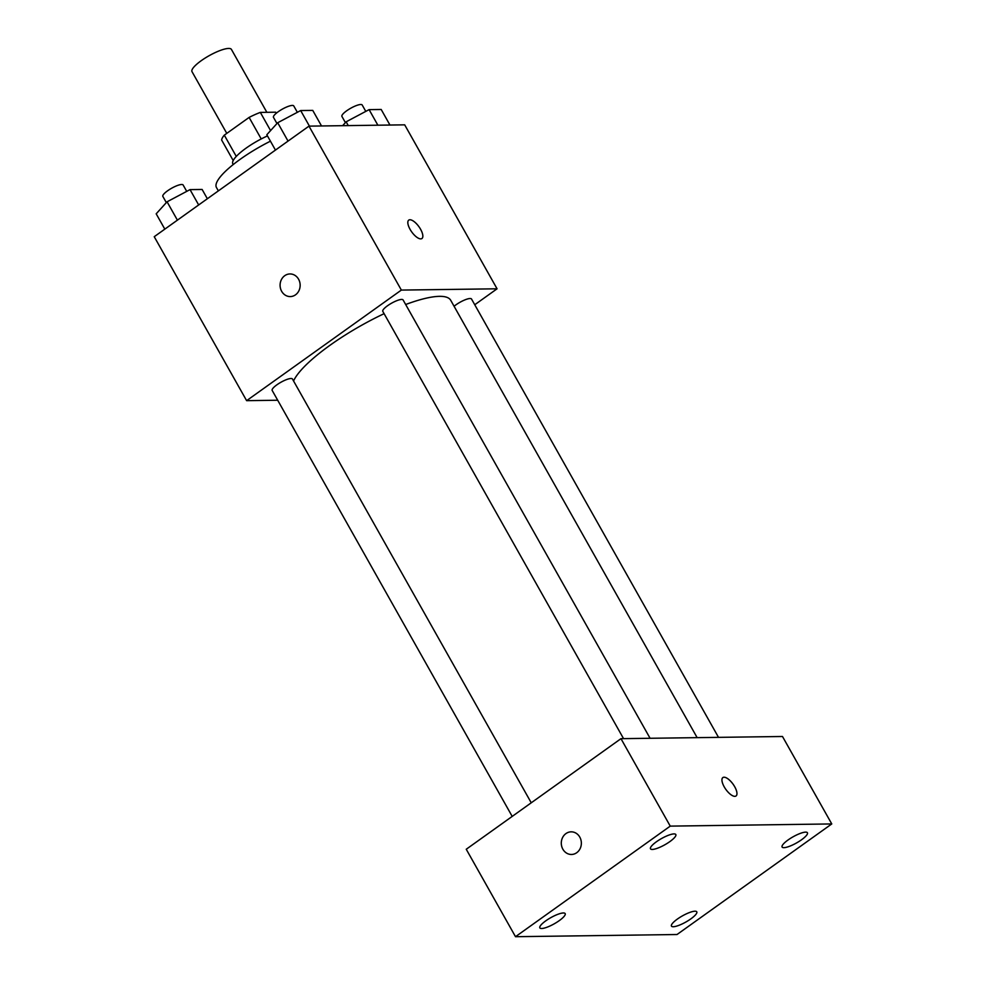<?xml version="1.0" encoding="UTF-8"?>
<svg xmlns="http://www.w3.org/2000/svg" width="986" height="986" viewBox="0 0 986 986"><rect width="100%" height="100%" fill="white"/><g stroke="black" fill="none" stroke-linecap="round" stroke-linejoin="round"><path stroke-width="1.48" d="M266.861 112.318L231.427 49.423A22.629 5.485 150.6 0 0 209.02 55.758A22.629 5.485 150.6 0 0 191.999 71.645L226.78 133.369M236.283 156.429L224.303 135.144A30.726 7.457 150.6 0 0 221.653 140.049L233.201 160.545M224.303 135.144L249.113 117.42A30.726 7.457 150.6 0 1 260.341 112.404L275.686 112.194L276.265 113.242M270.583 130.583L260.341 112.404M233.214 164.563L232.819 163.849A32.328 7.839 -29.4 0 1 267.477 135.92M261.228 138.94L249.113 117.42M270.435 141.183A58.199 14.112 150.6 0 0 216.439 187.476L218.362 190.877M277.695 400.242L246.623 400.661L154.235 236.702L308.975 126.134L404.691 124.84L497.067 288.799L474.747 304.748M246.623 400.661L401.351 290.081L308.975 126.134M401.351 290.081L497.067 288.799M408.759 220.112A11.314 4.462 -125.6 0 1 420.566 229.257A11.314 4.462 -125.6 0 1 421.922 238.526A11.314 4.462 -125.6 0 1 411.717 231.92A11.314 4.462 -125.6 0 1 408.759 220.112A11.314 4.462 -125.6 0 1 420.578 229.257A11.314 4.462 -125.6 0 1 421.909 238.526M697.151 737.651L450.713 300.286A90.527 21.951 150.6 0 0 405.665 304.514M384.109 313.671A90.527 21.951 150.6 0 0 293.557 380.978M531.244 802.801L292.448 379.006A11.635 2.822 150.6 0 0 280.924 382.26A11.635 2.822 150.6 0 0 272.173 390.431L512.202 816.408M650.082 738.28L403.089 299.941A11.635 2.822 150.6 0 0 391.565 303.195A11.635 2.822 150.6 0 0 382.802 311.366L623.559 738.637M718.511 737.355L471.518 299.017A11.635 2.822 150.6 0 0 464.616 300.003A11.635 2.822 150.6 0 0 454.09 306.276M290.266 296.576A11.314 10.033 89.2 0 1 280.505 288.467A11.314 10.033 89.2 0 1 284.732 275.698A11.314 10.033 89.2 0 1 289.958 273.948A11.314 10.033 89.2 0 1 300.151 285.127A11.314 10.033 89.2 0 1 290.266 296.576A11.314 10.033 89.2 0 1 280.505 288.467A11.314 10.033 89.2 0 1 284.72 275.698A11.314 10.033 89.2 0 1 289.97 273.948M620.97 738.674L782.49 736.493L831.765 823.939L677.025 934.518L515.505 936.7L670.246 826.12L620.97 738.674L466.242 849.254L515.505 936.7M565.927 833.589A11.314 10.033 89.2 0 1 571.165 831.839A11.314 10.033 89.2 0 1 581.358 843.018A11.314 10.033 89.2 0 1 571.473 854.468A11.314 10.033 89.2 0 1 561.712 846.37A11.314 10.033 89.2 0 1 565.927 833.589M670.246 826.12L831.765 823.939M734.841 796.343A11.314 4.462 -125.6 0 1 724.981 788.122A11.314 4.462 -125.6 0 1 722.874 777.572A11.314 4.462 -125.6 0 1 733.079 784.178A11.314 4.462 -125.6 0 1 736.024 795.985A11.314 4.462 -125.6 0 1 734.841 796.343M541.647 928.504A14.531 3.525 150.6 0 0 559.235 920.653A14.531 3.525 150.6 0 0 565.175 913.603A14.531 3.525 150.6 0 0 550.78 917.67A14.531 3.525 150.6 0 0 539.847 927.875A14.531 3.525 150.6 0 0 541.647 928.504M673.253 926.729A14.531 3.525 150.6 0 0 690.841 918.878A14.531 3.525 150.6 0 0 696.782 911.828A14.531 3.525 150.6 0 0 682.398 915.895A14.531 3.525 150.6 0 0 671.454 926.1A14.531 3.525 150.6 0 0 673.253 926.729M783.882 847.664A14.531 3.525 150.6 0 0 801.482 839.813A14.531 3.525 150.6 0 0 807.423 832.763A14.531 3.525 150.6 0 0 793.027 836.831A14.531 3.525 150.6 0 0 782.095 847.036A14.531 3.525 150.6 0 0 783.882 847.664M652.276 849.439A14.531 3.525 150.6 0 0 669.876 841.588A14.531 3.525 150.6 0 0 675.817 834.538A14.531 3.525 150.6 0 0 661.421 838.605A14.531 3.525 150.6 0 0 650.489 848.81A14.531 3.525 150.6 0 0 652.276 849.439M722.861 777.572A11.314 4.462 -125.6 0 1 733.066 784.19A11.314 4.462 -125.6 0 1 736.024 795.985M571.473 854.468A11.314 10.033 89.2 0 1 561.712 846.37A11.314 10.033 89.2 0 1 565.939 833.589A11.314 10.033 89.2 0 1 571.165 831.839M164.822 229.146L156.182 213.814L167.065 201.797L190.027 189.62L202.118 189.46L207.356 198.753M177.406 220.149L167.065 201.797M198.667 204.952L190.027 189.62M186.724 191.37L183.125 184.998A11.635 2.822 150.6 0 0 171.601 188.252A11.635 2.822 150.6 0 0 162.85 196.424L166.338 202.598M342.635 125.678L346.135 121.808L369.097 109.631L381.188 109.471L389.951 125.037M348.268 125.604L346.135 121.808M377.872 125.197L369.097 109.631M365.794 111.393L362.195 105.009A11.635 2.822 150.6 0 0 350.671 108.263A11.635 2.822 150.6 0 0 341.92 116.434L345.408 122.621M275.451 150.082L266.812 134.749L277.695 122.732L300.668 110.555L312.747 110.395L321.522 125.962M288.035 141.084L277.695 122.732M309.431 126.122L300.668 110.555M297.365 112.318L293.766 105.933A11.635 2.822 150.6 0 0 282.243 109.187A11.635 2.822 150.6 0 0 273.479 117.359L276.967 123.546"/></g></svg>
